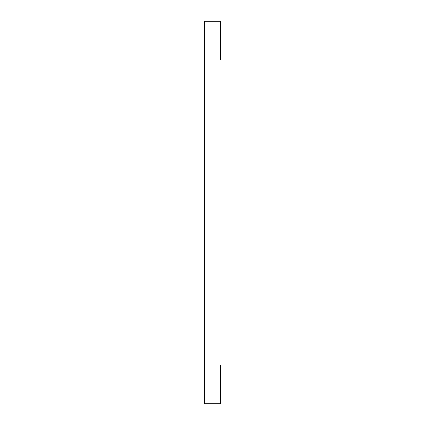 <?xml version="1.0" encoding="UTF-8"?>
<svg xmlns="http://www.w3.org/2000/svg" width="425" height="425" viewBox="0 0 425 425"><rect width="100%" height="100%" fill="white"/><g stroke="black" fill="none" stroke-linecap="round" stroke-linejoin="round"><path stroke-width="0.64" d="M204.659 21.25L204.659 403.75L220.341 403.75L220.341 365.5L220.341 403.75L204.659 403.75L204.659 21.25L220.341 21.25L204.659 21.25M219.959 365.5L219.959 59.5L219.959 365.5L220.341 365.5L219.959 365.5M220.341 59.5L220.341 21.25L220.341 59.5L219.959 59.5L220.341 59.5"/></g></svg>
